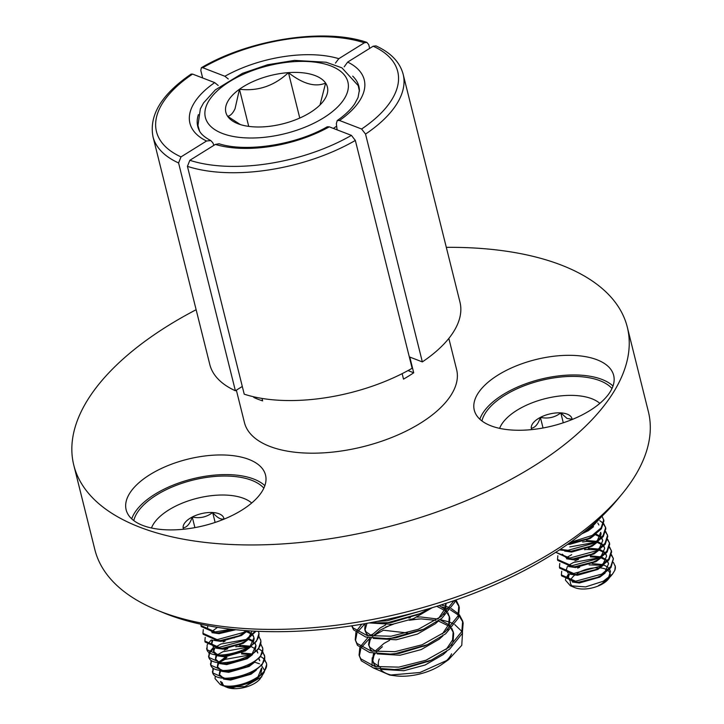 <?xml version="1.0" encoding="UTF-8"?>
<svg xmlns="http://www.w3.org/2000/svg" width="724" height="724" viewBox="0 0 724 724"><rect width="100%" height="100%" fill="white"/><g stroke="black" fill="none" stroke-linecap="round" stroke-linejoin="round"><path stroke-width="1.09" d="M622.016 494.039L617.427 499.605A278.324 132.601 166 0 1 551.154 555.199A278.324 132.601 166 0 1 163.47 612.785L156.8 610.033A285.229 135.886 -14 0 0 554.104 551.009A285.229 135.886 -14 0 0 622.016 494.039A285.229 135.886 -14 0 0 648.36 411.585L627.301 327.139A285.229 135.886 -14 0 0 446.31 247.337M613.002 386.01A71.83 34.218 -14 0 0 502.918 394.698A71.83 34.218 -14 0 0 479.849 419.205M589.933 410.526A71.83 34.218 166 0 1 518.646 430.264A71.83 34.218 166 0 1 474.283 410.164A71.83 34.218 166 0 1 498.021 375.059A71.83 34.218 166 0 1 569.317 355.312A71.83 34.218 166 0 1 613.671 375.412A71.83 34.218 166 0 1 589.933 410.526M264.857 485.65A71.83 34.218 -14 0 0 154.773 494.338A71.83 34.218 -14 0 0 131.714 518.846M241.789 510.167A71.83 34.218 166 0 1 170.502 529.905A71.83 34.218 166 0 1 126.139 509.805A71.83 34.218 166 0 1 149.877 474.7A71.83 34.218 166 0 1 221.173 454.953A71.83 34.218 166 0 1 265.527 475.053A71.83 34.218 166 0 1 241.789 510.167M481.922 420.943A69.061 32.906 166 0 1 504.682 395.376A69.061 32.906 166 0 1 611.988 388.517M133.777 520.583A69.061 32.906 166 0 1 156.547 495.017A69.061 32.906 166 0 1 263.844 488.148M196.132 309.718A285.229 135.886 -14 0 0 168.04 325.719A285.229 135.886 -14 0 0 73.785 465.143A285.229 135.886 -14 0 0 249.934 544.955A285.229 135.886 -14 0 0 533.045 466.564A285.229 135.886 -14 0 0 627.301 327.139M236.359 390.155L244.45 422.59A109.342 52.092 -14 0 0 311.981 453.188A109.342 52.092 -14 0 0 420.499 423.133A109.342 52.092 -14 0 0 456.636 369.692L448.835 338.416M422.345 361.9L365.539 134.085A128.917 61.413 166 0 0 403.159 74.291L459.966 302.107A128.917 61.413 -14 0 1 422.345 361.9L409.793 357.059L413.712 372.779L408.01 370.57M402.146 373.647L403.512 379.123A109.342 52.092 -14 0 0 408.752 376A109.342 52.092 -14 0 0 413.712 372.779M262.016 398.417L262.622 400.87A109.342 52.092 -14 0 1 253.789 397.458L254.549 396.978M253.617 396.77L253.789 397.458M365.539 134.085L361.611 129.017L339.493 120.483L337.23 120.564L336.343 123.668L337.103 129.849M344.19 66.843L347.647 62.092L373.177 46.209L375.946 45.893C390.824 52.671 399.901 62.137 403.159 74.291M228.286 78.979L224.893 76.264L202.774 67.73L201.353 67.73C249.237 39.349 324.506 27.675 366.86 42.381L364.335 42.797A124.311 59.223 -14 0 0 202.774 67.73M224.893 76.264A89.821 42.788 166 0 1 338.814 58.68L364.335 42.797M201.353 67.73L200.801 70.518L202.666 77.975M366.86 42.381L368.724 44.607L369.665 48.39M338.814 58.68L335.456 63.097M244.223 394.173A128.917 61.413 -14 0 0 412.137 368.254L355.339 140.438A128.917 61.413 166 0 1 187.425 166.348L244.223 394.173M189.851 160.303A124.311 59.223 -14 0 0 351.412 135.37L329.293 126.836A89.821 42.788 166 0 1 215.372 144.42L189.851 160.303L187.425 166.348M351.412 135.37L355.339 140.438M215.372 144.42L219.082 143.768C245.78 152.502 295.682 145.017 327.176 126.818L329.293 126.836M73.785 465.143L94.844 549.597A285.229 135.886 -14 0 0 156.8 610.033M209.788 364.48A128.917 61.413 -14 0 0 235.391 390.761L178.584 162.945A128.917 61.413 166 0 1 152.981 136.664L209.788 364.48M242.305 386.453L235.391 390.761M214.693 82.617L192.575 74.083A124.311 59.223 -14 0 0 181.009 156.891L206.539 141.008A89.821 42.788 166 0 1 214.693 82.617L218.196 85.477M206.539 141.008L210.811 140.583L212.793 142.737L213.933 145.316M152.981 136.664C148.945 115.17 161.642 94.319 191.082 74.12L192.575 74.083M181.009 156.891L178.584 162.945M572.141 419.513A20.933 9.973 -14 0 0 572.114 419.241A20.933 9.973 -14 0 0 568.747 414.87A20.933 9.973 -14 0 0 560.81 412.879A20.933 9.973 -14 0 0 540.403 417.386A20.933 9.973 -14 0 0 531.28 428.255A20.933 9.973 -14 0 0 531.66 429.603M572.114 419.241L567.055 418.454L560.81 412.879C554.837 417.486 548.041 418.988 540.403 417.386C538.167 424.092 535.126 427.721 531.28 428.255M599.843 403.377A54.381 25.91 -14 0 0 522.339 407.223A54.381 25.91 -14 0 0 499.623 428.364M577.155 573.381A20.39 9.72 166 0 1 579.245 572.195A20.39 9.72 166 0 1 597.273 567.752M600.205 567.878A20.39 9.72 166 0 1 606.839 569.725M608.16 570.621A20.39 9.72 166 0 1 610.178 574.594M609.391 577.788A21.304 10.145 166 0 1 608.766 578.612L608.16 579.345A20.39 9.72 166 0 1 601.264 584.585A20.39 9.72 166 0 1 574.901 587.644L570.313 585.743L565.417 580.114M608.766 578.612A21.304 10.145 166 0 1 601.563 584.087A21.304 10.145 166 0 1 598.594 585.463L601.735 583.797L610.323 576.729L612.522 574.06L603.255 581.245L585.644 586.893L570.313 585.752M572.901 586.576A20.39 9.72 166 0 1 570.349 581.698M570.639 580.367A20.39 9.72 166 0 1 574.675 575.146M565.453 579.281L568.449 573.978M610.45 571.399L609.373 569.435M601.698 565.227L589.128 564.901M579.707 567.254L577.671 568.105M608.441 577.924L610.468 571.544L609.617 569.173M608.079 567.363L603.762 564.928M602.667 564.575L592.241 563.616M580.15 566.041L579.462 566.295M572.358 581.996L579.372 583.01L599.825 577.128L605.092 573.091M608.522 563.67L607.445 561.706M605.916 560.204L601.038 557.833M599.771 557.498L590.35 556.865M604.857 572.123L608.54 563.815L607.689 561.444M606.151 559.634L601.834 557.199M600.739 556.846L590.313 555.887M586.965 556.204L586.178 556.313M578.223 558.304L577.535 558.557M570.431 574.259L577.444 575.272L597.897 569.399L603.164 565.363M606.594 555.942L605.517 553.969M603.988 552.475L599.11 550.095M597.843 549.769L585.273 549.435M602.929 564.394L606.612 556.077L605.762 553.706M604.223 551.896L599.906 549.471M598.811 549.109L588.386 548.149M585.037 548.475L584.25 548.584M576.295 550.575L575.607 550.828M568.503 566.53L575.517 567.544L595.97 561.661L601.237 557.625M604.667 548.204L603.59 546.24M602.06 544.738L597.182 542.366M595.915 542.032L586.494 541.398M601.001 556.666L604.685 548.349L603.834 545.977M602.296 544.167L597.979 541.733M596.884 541.38L586.458 540.421M574.367 542.846L573.679 543.1M566.575 558.792L573.589 559.806L594.042 553.932L599.309 549.896M602.739 540.475L601.662 538.511M601.101 537.869L600.612 537.407M600.133 537.009L595.255 534.629M599.074 548.928L602.757 540.611L601.906 538.249M601.418 537.543L600.802 536.846M600.368 536.439L596.051 534.004M564.648 551.064L571.661 552.077L592.114 546.204L597.381 542.167M599.789 539.109L601.074 533.85L600.703 532.258L597.146 541.199M567.688 544.276L569.734 544.348L590.187 538.466L595.454 534.43M598.884 525.009L597.807 523.045M581.725 533.86L588.259 530.737L593.526 526.701M569.363 574.123L568.195 577.833M568.602 573.996L568.041 577.354L569.915 580.702M568.041 577.354L572.114 581.028M580.06 582.024L596.567 577.779M567.435 566.394L566.268 570.096M570.186 573.29L566.114 569.625L567.987 572.965M578.132 574.295L594.639 570.05M576.204 566.557L592.712 562.313M562.258 554.159L566.331 557.833M574.277 558.828L590.784 554.584M572.349 551.091L588.856 546.846M570.421 543.362L586.929 539.118M587.616 529.099L590.232 527.687L600.911 517.271M584.63 531.543L590.476 528.656L601.78 516.429M570.367 542.376L592.16 535.425L601.11 527.905L603.68 520.013L602.015 516.212M568.829 543.48L587.906 538.692L592.404 536.394L601.345 528.873L603.916 520.981L603.526 519.235M560.304 549.317L567.888 550.303L594.087 543.154L603.038 535.633L605.608 527.751L603.798 523.778M603.427 523.352L599.753 520.674M559.399 549.914L571.245 551.181L589.834 546.421L594.332 544.122L603.273 536.602L605.843 528.719L605.454 526.963M605.563 527.452L603.671 524.321M555.761 552.285L569.815 558.032L596.015 550.892L604.965 543.371L607.536 535.479L605.726 531.506M555.724 552.303L570.059 559L573.173 558.91L591.761 554.15L596.259 551.851L605.201 544.339L607.771 536.448L607.382 534.692M607.49 535.181L605.599 532.049M591.698 526.801L590.44 526.719M557.86 555.761L557.507 559.444L571.743 565.77L597.943 558.62L606.893 551.1L609.463 543.208L607.653 539.244M557.507 559.453L557.751 560.412L571.987 566.729L575.1 566.648L593.689 561.887L598.187 559.589L607.128 552.068L609.699 544.176L609.309 542.43M609.418 542.919L607.526 539.787M559.788 563.489L559.435 567.182L573.679 573.499L599.87 566.349L608.821 558.837L611.391 550.946L609.581 546.973M587.426 541.353L582.603 541.977M559.435 567.182L559.679 568.15L573.915 574.467L577.028 574.376L595.617 569.616L600.115 567.317L609.056 559.797L611.626 551.914L611.237 550.159M611.346 550.647L609.454 547.516M595.553 542.267L569.788 546.928M561.715 571.227L561.362 574.91L575.607 581.227L601.798 574.087L610.748 566.566L613.319 558.675L611.509 554.702M589.354 549.082L584.53 549.706M561.362 574.91L561.607 575.879L575.842 582.196L578.956 582.105L597.544 577.354L602.042 575.046L610.984 567.535L613.409 558.865M613.273 558.376L611.382 555.254M571.725 554.665L566.277 557.706M599.409 557.724L573.652 562.394L568.204 565.444M615.092 565.625L615.192 566.014A27.186 12.951 -14 0 1 614.794 570.403L615.246 566.412L613.436 562.439M578.476 559.426L574.865 560.783M614.794 570.403L612.522 574.06M563.281 422.789L560.81 412.879M543.036 427.984L540.403 417.386M264.287 672.107L260.016 678.985A20.39 9.72 166 0 1 226.757 687.284M223.282 684.859A20.39 9.72 166 0 1 222.223 682.424M261.835 676.786L244.73 686.614L225.843 686.904A21.304 10.145 166 0 1 224.549 686.271M264.658 659.501L266.459 663.474C269.428 675.302 238.558 689.565 222.892 685.456L220.322 684.623L215.001 678.542L215.3 676.361M254.64 662.161L259.5 663.817M261.047 664.75L264.441 670.207M225.843 686.904L232.513 687.8L252.966 681.918L258.233 677.89M260.64 674.831L261.798 668.94M221.092 681.646L221.182 682.153M233.39 686.814L249.708 682.569M257.997 676.922L261.563 667.981M219.408 674.886L220.576 671.184M223.571 679.058L230.585 680.071L251.038 674.189L256.305 670.153M219.815 671.067L219.254 674.415L223.327 678.089M231.273 679.085L247.78 674.84M217.481 667.157L218.648 663.456M221.644 671.32L228.657 672.334L249.11 666.46L254.377 662.424M217.888 663.329L217.327 666.686L221.399 670.361M211.001 660.559L210.892 665.211L225.128 671.528L230.286 671.311L245.852 667.112M215.553 659.419L216.72 655.727M219.716 663.591L226.73 664.605L247.183 658.722L252.45 654.686M254.857 651.636L256.015 645.745M215.96 655.6L215.399 658.958L219.472 662.623M209.073 652.822L208.965 657.483L223.2 663.79L228.359 663.573L243.925 659.374M252.214 653.727L255.898 645.41L255.047 643.039M213.625 651.691L214.793 647.989M214.032 647.862L213.471 651.22L215.345 654.568M217.788 655.863L224.802 656.876L245.255 650.994L250.522 646.957M252.929 643.898L254.214 638.64M213.471 651.22L217.544 654.894M207.145 645.093L207.037 649.745L221.273 656.062L226.431 655.844L241.146 652.043L247.472 648.912L256.414 641.401L258.993 633.509L258.477 631.328M250.287 645.989L253.97 637.681L253.119 635.31M211.698 643.953L212.865 640.26M212.105 640.134L211.544 643.491L213.417 646.831M215.861 648.125L222.874 649.138L243.327 643.265L248.594 639.229M211.544 643.491L215.616 647.156M223.562 648.161L239.219 644.306L245.545 641.183L256.006 631.219M248.359 638.26L252.097 631.011M213.933 640.396L220.947 641.41L241.4 635.527L246.667 631.491M221.635 640.423L238.142 636.179M212.005 632.658L219.019 633.672L235.807 629.717M219.707 632.695L233.825 629.509M259.735 660.731L258.658 658.768M250.984 654.559L241.563 653.926M226.956 657.437L219.354 662.578M259.635 660.243L258.902 658.505M251.952 653.908L241.526 652.948M225.897 656.849L218.576 662.261M257.807 653.003L256.73 651.039M249.056 646.831L236.486 646.505M227.065 648.858L225.028 649.699M257.708 652.514L256.975 650.776M255.436 648.966L251.119 646.532M250.024 646.179L239.599 645.211M255.88 645.265L254.803 643.301M253.273 641.799L248.395 639.428M225.137 641.12L223.101 641.971M253.509 641.229L249.192 638.794M234.323 637.799L233.535 637.916M225.58 639.907L224.893 640.161M253.952 637.536L252.875 635.572M251.346 634.07L246.468 631.699M251.581 633.5L247.264 631.066M217.499 627.355L211.643 631.654M207.815 625.663L207.598 627.527M200.856 624.242L201.01 625.581L215.245 631.898L231.309 629.237M201.01 625.581L201.254 626.55L215.49 632.866L218.603 632.776L233.599 629.491M203.29 629.627L202.937 633.319L217.182 639.636L243.373 632.486L246.278 630.631M202.937 633.319L203.182 634.278L217.417 640.595L220.53 640.514L239.119 635.753L247.698 630.731M205.218 637.355L204.865 641.048L219.11 647.365L245.3 640.215L255.264 631.183M204.865 641.048L205.109 642.016L219.345 648.333L222.458 648.242L241.047 643.482M206.675 648.125C206.847 663.863 262.803 650.143 258.749 632.541L258.595 631.762M224.386 655.971L242.974 651.22M208.602 655.854C208.774 671.591 264.731 657.872 260.676 640.278L258.875 636.306M209.58 653.211L208.865 656.985M226.313 663.709L244.902 658.949L249.4 656.65L258.341 649.129L260.921 641.238L260.522 639.491M210.53 663.591C210.702 679.329 266.658 665.6 262.604 648.007L260.803 644.034M211.508 660.94L210.793 664.722M228.241 671.438L246.83 666.677L251.328 664.379L260.269 656.867L262.848 648.976L262.45 647.22M212.928 668.288L212.82 672.94L227.055 679.257L230.169 679.175L248.757 674.415L253.255 672.116L262.197 664.596L264.776 656.704L262.731 651.772M212.458 671.32C212.63 687.058 268.586 673.338 264.531 655.736L264.378 654.958M213.435 668.677L212.72 672.451M211.236 639.962L207.408 644.514M215.327 646.07L214.467 646.677M213.164 647.699L209.336 652.243M246.766 639.328L221.01 643.989L215.562 647.039M213.797 648.342L209.906 652.614M262.35 651.347L258.676 648.668M240.567 646.143L235.743 646.767M227.761 648.758L224.15 650.116M264.486 655.437L262.595 652.315M248.694 647.057L222.938 651.727L217.49 654.768M264.278 659.075L260.604 656.396M222.892 685.456A27.186 12.951 -14 0 0 242.305 685.148L255.183 679.845L264.124 672.324L266.704 664.442L266.305 662.686M266.414 663.175L264.522 660.044M250.622 654.795L224.865 659.455L219.417 662.505M220.512 681.501L222.123 685.248M220.322 684.623L223.273 685.845L232.576 686.868L242.305 685.148M251.699 503.017A54.381 25.91 -14 0 0 197.29 498.248A54.381 25.91 -14 0 0 151.479 527.995M223.997 519.153A20.933 9.973 -14 0 0 223.969 518.873A20.933 9.973 -14 0 0 212.666 512.52A20.933 9.973 -14 0 0 192.258 517.026A20.933 9.973 -14 0 0 183.145 527.896A20.933 9.973 -14 0 0 183.516 529.244M223.969 518.873C221.01 519.886 217.245 517.769 212.666 512.52C206.639 517.126 199.833 518.637 192.258 517.026C190.023 523.733 186.982 527.353 183.145 527.896M215.137 522.429L212.666 512.52M194.901 527.624L192.258 517.026M367.955 637.563L360.317 646.659M359.792 647.808L359.077 655.139L360.824 658.849L374.932 666.505L398.815 667.139L425.983 660.234L449.079 647.292L461.831 631.446L462.672 621.101L459.378 614.757M360.805 648.586L359.366 656.098M359.077 655.139L361.312 660.786L373.475 667.971L394.318 669.528L399.295 669.076L431.269 660.134L449.568 649.229L462.31 633.382L463.161 623.038L462.672 621.101M377.168 621.391L387.24 620.749L421.187 610.902M369.177 622.911L387.729 622.676L419.703 613.744L429.984 608.359M351.9 625.798L353.113 627.925L367.222 635.582L391.096 636.215L418.273 629.31L441.368 616.368L454.075 600.63M351.846 626.142L353.593 629.853L365.765 637.048L386.607 638.595L391.584 638.143L423.558 629.21L441.848 618.305L454.6 602.449L455.315 600.196M361.765 624.215L356.461 631.192M355.937 632.342L355.222 639.681L356.968 643.392L371.077 651.039L394.951 651.672L422.128 644.767L445.224 631.835L457.975 615.979L458.817 605.635L456.048 599.943M356.95 633.12L355.511 640.631M355.222 639.681L357.448 645.319L369.62 652.505L390.462 654.062L395.44 653.609L427.413 644.677L445.703 633.762L458.455 617.916L459.306 607.572L458.817 605.635M459.025 606.612L455.269 600.395M458.636 613.925L451.287 608.585M449.885 607.907L446.301 606.468M445.622 606.232L441.07 604.947M462.88 622.079L459.125 615.852M458.31 615.038L450.364 609.834M448.853 609.183L446.102 608.169M445.233 607.889L441.749 606.929M365.032 623.654L357.593 631.943M375.095 653.609L373.964 655.437L372.733 660.976M373.557 653.365L372.426 660.026L374.263 664.777L376.209 666.768M381.005 669.329L403.883 670.714L425.097 665.021L443.124 654.614L446.699 651.383M451.405 645.356L453.043 641.916L453.658 633.618M372.426 660.026L373.774 662.849L380.525 667.401M396.453 669.365L403.395 668.777L429.332 660.994M446.21 649.446L452.563 639.98L453.179 631.681L451.74 628.233M371.24 638.152L370.109 639.971L368.878 645.518M369.702 637.898L368.57 644.559L370.398 649.31L372.353 651.301M377.15 653.872L400.028 655.247L421.241 649.564L439.269 639.147L442.835 635.916M447.55 629.898L449.188 626.45L449.803 618.151L447.885 612.766M368.57 644.559L369.919 647.383L376.67 651.935M392.598 653.899L399.539 653.319L425.477 645.527M442.355 633.989L448.708 624.513L449.323 616.215M366.959 623.31L365.023 630.052M365.285 623.608L364.715 629.102L365.195 631.029L366.543 633.853L368.498 635.835M373.294 638.405L396.173 639.79L417.386 634.097L435.414 623.681L438.979 620.459M443.694 614.432L445.332 610.984L446.093 603.327M364.715 629.102L366.063 631.916L372.815 636.468M388.743 638.432L395.684 637.853L421.621 630.061M438.5 618.522L444.853 609.047L445.83 603.409M369.439 622.939L392.317 624.323L413.531 618.631L432.183 607.707M384.878 622.966L391.829 622.387L417.766 614.595M376.344 651.817L382.399 646.722L376.489 651.871M396.689 637.419L395.376 637.889M389.566 640.351L384.046 643.383L374.951 651.229M453.378 632.658L451.242 628.758M450.12 627.482L449.151 626.559M448.201 625.771L438.418 621.02M435.839 620.332L421.205 618.902L410.798 619.699M392.001 624.36L380.67 629.853L372.634 636.405M450.762 626.83L449.523 625.436M448.663 624.631L439.957 619.744M437.767 619.038L420.725 616.966L417.024 617.11M410.309 617.771L408.743 617.997M392.833 621.952L391.521 622.432M385.711 624.893L380.191 627.916L371.095 635.763M449.523 617.192L447.387 613.3M446.265 612.015L445.296 611.101M444.346 610.314L436.798 606.296M446.907 611.364L445.667 609.97M444.808 609.165L439.178 605.554M451.559 653.826A38.001 18.109 166 0 1 444.934 662.053M462.527 632.776L461.758 645.356L448.572 659.654L442.174 664.179A38.001 18.109 166 0 1 395.467 675.827L389.774 675.094L373.421 667.953M392.788 675.392A38.001 18.109 166 0 1 380.453 669.275M378.933 666.75A38.001 18.109 166 0 1 379.304 658.985M448.572 659.654L420.001 672.496L389.774 675.094M372.055 665.772L372.208 657.808M226.883 103.251A52.327 24.933 -14 0 0 227.644 116.311A52.327 24.933 -14 0 0 237.228 123.442A52.327 24.933 -14 0 0 264.812 126.763A52.327 24.933 -14 0 0 313.8 110.148A52.327 24.933 -14 0 0 322.569 102.165A52.327 24.933 -14 0 0 325.619 83.079A52.327 24.933 -14 0 0 288.451 72.626A52.327 24.933 -14 0 0 239.463 89.242A52.327 24.933 -14 0 0 226.883 103.251M320.008 104.962L325.619 83.079C315.284 87.423 302.894 83.939 288.451 72.626C274.206 85.912 257.88 91.45 239.463 89.242L235.038 108.754C232.893 113.297 230.422 115.822 227.644 116.311L240.323 124.564M299.772 118.048L288.451 72.626M248.721 126.374L239.463 89.242M373.828 654.885L374.806 653.573M407.422 632.957L383.403 630.224L372.878 636.134M440.183 619.581L449.414 622.034M450.129 622.305L453.396 623.817M454.762 624.586L461.84 631.409M419.196 618.957L409.304 620.242M393.494 624.16L385.684 627.065M372.398 634.206L370.561 635.509M369.24 638.83L361.448 647.401M347.647 62.092A89.821 42.788 166 0 1 339.493 120.483M361.611 129.017A124.311 59.223 -14 0 0 373.177 46.209M337.23 120.564C345.185 114.935 351.022 109.324 354.751 103.74L358.045 97.541L359.403 90.093A83.025 39.549 -14 0 0 352.706 76.147M198.403 114.618A83.025 39.549 -14 0 0 199.037 130.076C200.602 133.795 204.521 137.298 210.811 140.583M346.443 94.708A73.441 34.987 166 0 1 260.043 137.687A73.441 34.987 166 0 1 206.82 104.69A73.441 34.987 166 0 1 293.22 61.712A73.441 34.987 166 0 1 346.443 94.708M336.651 126.166A82.473 39.295 166 0 1 333.339 128.392M613.165 557.896L613.409 558.856M585.978 530.954L584.15 531.787M569.317 543.452L571.363 543.317M587.906 538.692L586.078 539.516M571.245 551.181L573.29 551.045M589.834 546.421L588.006 547.244M573.173 558.91L575.218 558.783M591.761 554.15L589.933 554.982M575.1 566.648L577.146 566.512M593.689 561.887L591.861 562.711M577.028 574.376L579.073 574.25M595.617 569.616L593.789 570.44M578.956 582.105L581.001 581.978M597.544 577.354L595.716 578.177M218.603 632.776L220.648 632.649M220.53 640.514L222.576 640.378M239.119 635.753L237.291 636.577M222.458 648.242L224.503 648.116M244.902 658.949L243.074 659.772M246.83 666.677L245.002 667.51M230.169 679.175L232.214 679.04M248.757 674.415L246.929 675.239M250.685 682.144L248.857 682.967M232.576 686.868L234.142 686.768M453.658 633.609L453.179 631.681M359.412 91.197L358.217 85.631L341.9 67.821L326.135 62.237L294.523 60.382L267.572 64.753L242.486 73.332L215.336 89.867L203.544 102.944L200.34 108.853L197.969 125.469L199.543 131.053M394.318 669.528L398.272 669.275M431.269 660.134L427.649 661.781M390.462 654.062L394.417 653.808M427.413 644.677L423.793 646.315M386.607 638.595L390.562 638.342M423.558 629.21L419.938 630.848M382.752 623.129L386.707 622.884M419.703 613.744L416.083 615.391"/></g></svg>
